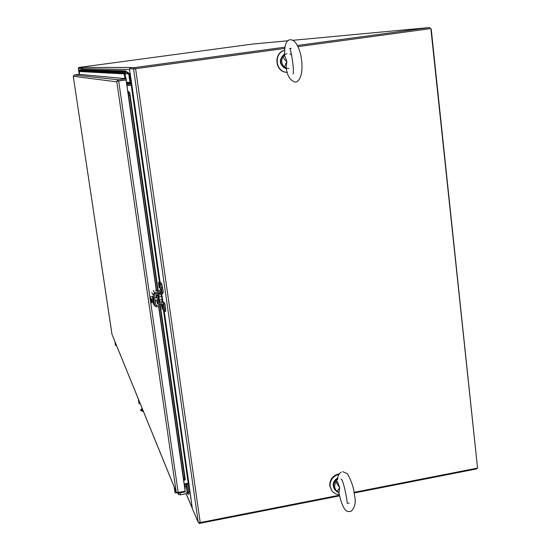 <?xml version="1.0" encoding="UTF-8"?>
<svg xmlns="http://www.w3.org/2000/svg" width="551" height="551" viewBox="0 0 551 551"><rect width="100%" height="100%" fill="white"/><g stroke="black" fill="none" stroke-linecap="round" stroke-linejoin="round"><path stroke-width="0.83" d="M81.734 68.303L78.318 68.276L81.748 68.248M82.044 67.732L82.678 67.422L81.727 68.689L81.865 69.605L81.658 68.317M477.545 468.047L431.226 29.134L429.339 27.564L297.65 45.437M252.723 44.046L78.641 67.504L78.745 68.214M477.524 468.081L476.312 468.977L354.128 492.993M339.595 495.852L199.186 523.45L199.069 522.644M134.795 68.792L284.805 48.419L134.41 68.854L134.237 67.621L284.977 47.159M429.491 28.755L298.146 46.621M130.876 67.491L130.008 67.608L130.181 68.806L134.41 68.854M82.016 67.511L78.641 67.504M130.008 67.608L134.237 67.621M198.821 522.61L199.186 523.45M126.771 84.455L130.931 83.883L131.441 83.194L129.471 69.144M129.499 68.903L130.057 67.911M186.052 493.689L192.299 508.256L188.835 484.274L188.194 483.833L184.261 484.584M131.007 67.477L82.678 67.422M131.868 84.778L126.944 85.646L131.889 84.971M184.165 483.923L188.855 483.227L192.347 508.601L198.215 522.279L200.213 522.568L339.444 495.211M284.798 48.44L135.608 68.71L130.181 68.806M354.017 492.353L477.552 468.081L430.854 28.59M159.446 282.222L131.221 85.088L131.882 85.012L129.437 68.909M131.221 85.088L126.944 85.68M338.968 474.287C332.894 476.14 329.939 480.162 330.09 486.354L331.929 490.913L333.155 492.243L336.275 494.075L339.306 494.626M339.34 473.743C332.859 475.32 329.663 479.377 329.753 485.92L331.73 490.665M186.637 484.129L187.946 494.213L187.14 492.594M186.396 486.884L186.148 484.226M188.952 494.02L188.91 492.077L187.808 492.291M187.746 483.916L188.91 492.077M174.295 487.222L175.025 492.318M175.783 490.872L175.032 491.017L174.474 488.096M176.575 492.622L175.17 492.897L175.032 491.017M175.094 492.243L175.17 492.897M174.942 492.332L174.247 487.539M175.087 491.953L174.281 487.773M174.357 487.807L175.018 492.374M177.911 493.241L178.448 494.55L180.335 494.798L180.053 492.849M184.482 486.106L186.376 486.843L187.168 492.05L185.921 493.724L180.335 494.798M184.427 485.72L186.272 486.643M284.64 50.306C273.241 53.399 275.555 72.374 287.285 72.353L287.264 72.36C275.204 72.698 272.841 53.054 284.647 50.231M138.48 399.358L139.031 403.387M139.575 402.044L138.976 402.147L138.563 399.909M140.188 403.552L139.127 403.745L138.976 402.147M139.086 403.277L139.127 403.745M138.99 403.394L138.425 399.565M139.059 403.098L138.521 399.923L139.031 403.373M138.487 399.73L139.066 403.256M115.056 341.902L115.503 345.229M115.917 344.017L115.428 344.099L115.097 342.281M116.454 345.325L115.572 345.477L115.428 344.099M115.538 345.119L115.572 345.477M115.476 345.236L115.001 342.047M115.049 342.157L115.503 345.195M125.463 76.803L126 78.683M117.074 80.687L117.783 81.093L126.117 79.95L117.191 81.19L116.812 81.83L117.074 80.687L118.396 79.785L74.192 75.012L73.255 76.217M123.83 73.662L123.093 73.93L122.887 72.484L124.113 70.838C122.467 71.871 122.515 72.842 124.244 73.751L124.278 73.751M125.697 71.534L128.727 73.924L129.967 82.595L130.739 82.492L129.451 73.497L125.304 70.872C123.644 71.912 123.693 72.89 125.435 73.813L125.628 73.131M121.516 73.545L120.793 73.806L120.586 72.388L121.792 70.769C120.187 71.768 120.221 72.718 121.895 73.627M123.059 73.689C121.358 72.78 121.316 71.816 122.942 70.803L124.333 70.824M119.291 73.428L118.582 73.682L118.375 72.291L119.56 70.707C117.99 71.671 118.017 72.601 119.643 73.503M120.759 73.565C119.112 72.656 119.078 71.72 120.669 70.742L122.005 70.755M117.143 73.311L116.447 73.565L116.254 72.202L117.411 70.645C115.875 71.575 115.896 72.491 117.473 73.393M118.548 73.448C116.95 72.546 116.922 71.623 118.479 70.673L119.774 70.693M115.076 73.207L114.394 73.455L114.202 72.112L115.338 70.583C113.837 71.485 113.85 72.388 115.379 73.276L115.09 73.262M116.413 73.331C114.863 72.436 114.849 71.534 116.364 70.618L117.618 70.631M113.086 73.097L112.411 73.345L112.225 72.029L113.341 70.528C111.874 71.403 111.881 72.284 113.361 73.173L113.093 73.152M114.36 73.221C112.852 72.333 112.845 71.444 114.332 70.556L115.545 70.569M111.164 73.001L110.503 73.242L110.317 71.947L111.412 70.473C109.973 71.32 109.973 72.188 111.419 73.063L111.171 73.056M112.383 73.118C110.916 72.236 110.916 71.361 112.37 70.5L113.54 70.514M109.305 72.904L108.657 73.138L108.471 71.864L109.553 70.418C108.141 71.244 108.134 72.091 109.539 72.966L109.312 72.952M110.469 73.014C109.05 72.14 109.05 71.279 110.475 70.445L111.612 70.459M107.514 72.808L106.873 73.042L106.687 71.788L107.755 70.363C106.371 71.169 106.364 72.002 107.727 72.87L107.521 72.863M108.623 72.918C107.238 72.043 107.245 71.203 108.643 70.39L109.745 70.404M105.778 72.718L105.151 72.946L104.972 71.713L106.012 70.314C104.662 71.093 104.642 71.912 105.971 72.773L105.785 72.766M106.839 72.822C105.496 71.954 105.51 71.127 106.873 70.342L107.941 70.356M104.098 72.629L103.485 72.856L103.306 71.644L104.332 70.266C103.003 71.024 102.982 71.83 104.277 72.677M105.117 72.725C103.808 71.871 103.822 71.058 105.165 70.294L106.198 70.301M102.479 72.546L101.866 72.766L101.694 71.575L102.706 70.218C101.398 70.955 101.377 71.747 102.638 72.594L102.486 72.594M103.45 72.636C102.176 71.788 102.197 70.989 103.512 70.246L104.518 70.252M100.902 72.463L100.303 72.677L100.13 71.506L101.129 70.177C99.848 70.893 99.821 71.671 101.047 72.505M101.839 72.546C100.592 71.706 100.619 70.921 101.907 70.197L103.691 70.232M99.38 72.381L98.787 72.594L98.622 71.444L99.8 70.122L98.643 70.996L99.387 72.429M100.275 72.463C99.063 71.63 99.09 70.859 100.358 70.149L102.087 70.184M97.906 72.305L97.32 72.518L97.155 71.382L98.319 70.08L97.176 70.934L97.913 72.353M98.76 72.381L98.037 71.85L97.982 70.755L99.779 70.122M96.473 72.229L95.902 72.436L95.736 71.32L96.88 70.039L95.722 71.1L96.577 72.264M97.293 72.298L96.59 71.775L96.535 70.693L98.292 70.073M95.082 72.16L94.517 72.36L94.359 71.258L95.481 69.998L94.345 71.038L95.171 72.188M95.867 72.222L95.089 71.499L95.137 70.645L96.852 70.032M93.732 72.085L93.174 72.284L93.016 71.203L94.131 69.956L93.009 70.976L93.815 72.112M94.49 72.147L93.822 71.63L93.78 70.59L95.461 69.998M92.423 72.016L91.872 72.215L91.721 71.148L92.816 69.922L91.707 70.921L92.492 72.043M93.147 72.078L92.41 71.368L92.568 70.363L94.779 69.977M91.149 71.954L90.612 72.147L90.454 71.093L91.535 69.881L90.447 70.859L91.204 71.967M91.845 72.002L91.122 71.299L91.177 70.494L92.788 69.922M89.916 71.885L89.379 72.078L89.228 71.038L90.295 69.846L89.221 70.81L89.958 71.906M90.578 71.933L89.958 71.43L89.937 70.445L91.514 69.881M88.711 71.823L88.188 72.016L88.036 70.989L89.083 69.812L88.029 70.755L88.752 71.837M89.352 71.871L88.663 71.175L88.725 70.397L90.268 69.846M87.54 71.761L87.024 71.947L86.872 70.941L87.912 69.777L86.865 70.7L87.568 71.775M88.153 71.802L87.561 71.306L87.547 70.349L89.062 69.812M86.404 71.706L85.894 71.885L85.742 70.893L86.769 69.743L85.736 70.652L86.424 71.713M86.996 71.74L86.342 71.065L86.404 70.308L87.891 69.777M85.295 71.644L84.792 71.83L84.647 70.845L85.653 69.715L84.64 70.604L85.309 71.651M85.86 71.678L85.288 70.266L86.748 69.743M83.718 71.768L83.573 70.797L84.572 69.681L83.904 69.915L83.573 70.748L84.241 71.699L83.718 71.768L84.255 71.795L84.11 70.817L84.937 69.708L86.183 69.729L85.191 70.865L85.336 71.857L84.792 71.83M83.18 71.644L82.678 71.713L82.533 70.755L83.518 69.653L82.526 70.514L83.167 71.534M83.69 71.561L83.146 70.184L84.551 69.681M82.147 71.589L81.658 71.658L81.52 70.707L82.485 69.626L81.514 70.466L82.133 71.478M82.643 71.506L82.051 70.852L82.216 69.991L84.021 69.667L83.049 70.776L83.194 71.74L82.678 71.713M81.149 71.534L80.666 71.602L80.529 70.666L81.486 69.591L80.522 70.425L81.128 71.423M81.631 71.451L81.045 70.803L81.211 69.956L82.981 69.64L82.023 70.728L82.161 71.685L81.658 71.658M80.164 71.485L79.702 71.547L79.564 70.624L80.508 69.564L79.558 70.383L80.15 71.368M80.639 71.396L80.067 70.755L80.232 69.922L81.961 69.605M129.967 82.595L126.441 82.175M84.764 71.616L84.103 70.769L85.109 69.695L84.572 69.681M128.727 73.924L125.724 73.765M80.487 69.564L79.867 69.557L79.089 70.604L79.654 74.406M120.793 73.806L121.929 73.868L121.723 72.436L123.19 70.79M118.582 73.682L119.677 73.744L119.471 72.339L120.91 70.728M116.447 73.565L117.501 73.627L117.308 72.243L118.713 70.666M114.394 73.455L115.414 73.51L115.214 72.153L116.598 70.604M112.411 73.345L113.396 73.4L113.203 72.071L114.56 70.542M110.503 73.242L111.447 73.29L111.261 71.988L112.597 70.487M108.657 73.138L109.573 73.187L109.387 71.906L110.696 70.432L109.773 70.404M106.873 73.042L107.755 73.09L107.576 71.83L108.864 70.383M105.151 72.946L106.006 72.994L105.82 71.754L107.094 70.328M103.485 72.856L104.311 72.897L104.132 71.678L105.379 70.28M101.866 72.766L102.665 72.808L102.493 71.609L103.719 70.232M100.303 72.677L101.081 72.718L100.909 71.54L102.114 70.184M98.787 72.594L99.538 72.636L99.373 71.478L100.557 70.142M97.32 72.518L98.05 72.553L97.885 71.41L99.056 70.101L98.319 70.08M95.902 72.436L96.604 72.477L96.439 71.348L97.596 70.06M94.517 72.36L95.206 72.401L95.041 71.293L96.177 70.018M93.174 72.284L93.842 72.326L93.684 71.231L94.8 69.977M91.872 72.215L92.52 72.25L92.361 71.175L93.463 69.936M90.612 72.147L91.239 72.181L91.08 71.12L92.169 69.901L91.535 69.881M89.379 72.078L89.992 72.112L89.841 71.065L90.908 69.867M88.188 72.016L88.78 72.043L88.628 71.017L89.682 69.832L89.083 69.812M87.024 71.947L87.602 71.981L87.451 70.962L88.491 69.798M85.894 71.885L86.452 71.919L86.307 70.914L87.334 69.763M80.666 71.602L81.162 71.63L81.018 70.686L81.982 69.605M79.702 71.547L80.177 71.575L80.04 70.645L80.99 69.578M119.312 73.586L119.657 73.6M121.537 73.703L121.909 73.724M123.851 73.827L125.043 73.889L125.731 78.655M125.043 73.889L124.278 73.999L124.932 78.586M123.093 73.93L124.278 73.999M124.774 72.601L125.387 73.152L124.808 72.601M125.573 71.534L124.733 72.291M125.366 73.145L126.31 72.078M124.76 72.291L125.263 71.575M184.647 487.298L185.164 488.041L184.805 488.358M73.262 76.258L111.949 334.223L176.175 491.712L176.747 492.539L178.18 492.504L185.157 491.168L185.198 491.864L178.18 493.207L176.747 492.828L176.175 491.712L116.812 81.83L73.262 76.279L112.011 334.423M74.192 75.012L79.069 74.351L126.262 78.703L118.396 79.785M117.191 81.19L126.434 79.909L126.262 78.703M160.031 306.377L184.647 477.924L185.226 479.274L184.096 479.384L183.765 481.14L185.157 491.168L158.64 306.611M127.742 91.073L128.624 93.071L129.802 92.768L127.715 91.039L126.131 79.978M160.417 306.315L185.253 479.329L183.993 480.506M128.624 93.071L128.576 95.599L156.601 290.673M158.888 306.57L183.517 478.034L184.096 479.384M158.137 290.418L129.802 92.919L129.761 95.44L157.985 292.12M158.399 294.978L158.564 296.156M159.253 300.929L159.418 302.093M159.762 304.483L159.866 305.226M129.761 95.44L128.576 95.599M184.647 477.924L183.517 478.034M185.122 488.379L184.888 488.944M159.501 300.853L158.736 296.162M164.777 303.498L163.991 302.347L162.331 301.659L165.08 304.248L165.782 311.198M163.11 302.809L159.556 303.339L158.895 302.85L157.861 295.667L158.357 294.985L161.898 294.337L163.371 292.319L161.904 284.24L160.52 282.353L158.461 282.491L159.37 282.539L160.74 284.433L162.208 292.512L161.712 293.187L158.171 293.841L156.698 295.859L157.965 303.704L159.7 304.489L163.833 304.214L164.701 311.384L163.192 309.235L162.283 309.166L161.836 306.074M163 307.114L162.827 305.908M162.331 301.659L158.798 302.189L159.556 303.339M157.731 303.05L156.973 301.9L157.255 302.623M156.973 301.9L156.766 300.426M156.332 297.444L155.947 294.744L156.698 295.859M156.174 293.6L155.947 294.744M161.188 290.17L159.9 287.739L159.149 282.498M162.924 306.997L163.11 307.878M163.344 307.899L163.096 307.548M158.461 282.491L159.211 287.732L159.9 287.739M162.924 306.232L163.22 307.444L162.924 306.232M162.91 306.239L163.22 307.444M142.137 408.339L140.601 410.082L143.26 411.08M140.657 410.467L143.535 411.755M143.053 410.571L142.268 410.281L141.876 409.297L142.344 408.835M142.585 409.427L142.055 409.765M162.118 299.537L161.636 296.562L159.094 296.982L158.798 294.902M150.905 299.751L150.464 299.827L151.139 302.816L153.357 302.444L153.061 298.704L152.517 296.624L150.292 296.989L150.513 299.055L150.43 297.643M153.061 298.704L150.836 299.076L150.292 296.989M153.44 301.342L151.215 301.714L151.084 300.805L152.255 300.612L152.138 299.785L150.967 299.985L150.836 299.076M151.139 302.816L151.215 301.714M151.084 300.805L151.057 300.756C151.236 303.016 151.05 302.726 150.492 299.875L150.464 299.827M151.16 302.141L150.492 299.875M151.167 302.038L151.057 300.756L151.532 300.653L151.091 299.964M151.766 299.847L152.255 300.612M150.409 297.588L150.967 299.985M150.375 299.055C150.196 296.789 150.382 297.085 150.94 299.937M151.16 300.715L151.022 299.971M153.949 302.499L153.853 300.013L152.958 296.397L152.469 296.479M152.372 296.645L153.302 300.102L153.316 302.451M156.553 290.308L155.527 290.687L156.353 290.714L161.236 290.212L161.918 291.21L154.645 292.671L153.212 290.542M153.261 303.257L154.693 305.502L153.137 294.695L154.645 292.671M163.626 304.021L162.449 304.799L155.933 305.516L154.301 294.503L154.81 293.821L162.084 292.361L161.918 291.224M154.693 305.502L154.914 306.129L156.698 306.935L163.957 305.447L163.792 304.31M157.834 303.498L157.393 303.704L158.013 303.766M338.348 491.96L337.198 491.34L339.74 487.821L336.048 482.077L337.501 481.526L339.74 487.821L338.913 492.87L338.348 491.96L338.879 492.725M342.853 471.69L347.454 473.805C351.607 481.354 353.928 488.358 354.417 494.826C356.111 502.037 355.064 507.485 351.262 511.176C348.253 512.037 346.111 511.404 344.83 509.262C342.591 506.169 340.649 500.845 339.017 493.283L338.913 492.87M336.661 491.464L337.488 491.926M337.646 478.957L335.153 481.23L335.566 481.505L337.611 479.48M335.566 481.505L336.048 482.077C333.92 485.658 334.305 488.744 337.198 491.34L336.806 491.506L338.803 492.642L336.599 491.437L335.049 489.963C333.176 487.167 333.21 484.26 335.153 481.23M336.806 491.506L334.615 489.412M284.178 55.94L284.578 54.239L282.642 56.257L283.131 56.622L284.178 55.94L284.839 54.129M284.571 55.307L286.864 61.471L286.134 67.911L285.59 67.339L286.561 68.758M290.659 39.748C301.645 40.381 306.873 77.98 296.059 82.037L294.923 82.113C290.205 80.301 287.353 75.88 286.375 68.847L286.134 67.911M285.59 67.339L284.406 66.912L283.641 67.422L286.382 68.861M284.578 54.101L282.642 56.257M286.864 61.471L284.419 59.432L283.131 56.622C280.893 60.424 281.32 63.854 284.406 66.912L286.864 61.471M284.027 67.36L286.355 68.765M79.227 74.364L78.318 68.276L79.227 74.364M252.647 44.052L288.104 40.746L252.689 44.052M429.408 27.557L293.373 40.251L429.339 27.564M81.727 68.689L129.485 69.516M192.216 507.932L186.1 493.675M126.503 82.588L131.441 83.194M130.931 83.883L126.606 83.325M133.576 68.958L198.215 522.279M188.855 483.227L164.17 310.716M162.876 301.666L161.829 294.351M160.1 282.229L131.882 85.012M200.213 522.568L135.608 68.71M188.208 483.151L163.344 309.462M162.228 301.673L161.925 299.565M161.498 296.583L161.195 294.468M160.568 290.095L160.272 287.994M185.949 484.26L186.266 486.512L185.949 484.26M184.489 484.543L184.819 486.044M178.448 494.55L178.249 493.193M115.51 344.967L115.097 342.412M79.564 70.624L79.089 70.604M122.887 72.484L121.723 72.436M120.586 72.388L119.471 72.339M118.375 72.291L117.308 72.243M116.254 72.202L115.214 72.153M114.202 72.112L113.203 72.071M112.225 72.029L111.261 71.988M110.317 71.947L109.387 71.906M108.471 71.864L107.576 71.83M106.687 71.788L105.82 71.754M104.972 71.713L104.132 71.678M103.306 71.644L102.493 71.609M101.694 71.575L100.909 71.54M100.13 71.506L99.373 71.478M98.622 71.444L97.885 71.41M97.155 71.382L96.439 71.348M95.736 71.32L95.041 71.293M94.359 71.258L93.684 71.231M93.016 71.203L92.361 71.175M91.721 71.148L91.08 71.12M90.454 71.093L89.841 71.065M89.228 71.038L88.628 71.017M88.036 70.989L87.451 70.962M86.872 70.941L86.307 70.914M85.742 70.893L85.191 70.865M84.647 70.845L84.11 70.817M83.573 70.797L83.049 70.776M82.533 70.755L82.023 70.728M81.52 70.707L81.018 70.686M80.529 70.666L80.04 70.645M178.18 492.504L118.679 80.997M156.305 290.384L126.076 79.985M158.778 294.909L159.046 296.796M159.611 300.701L159.804 302.038M165.72 308.739L164.556 308.939M162.731 287.808L161.567 288.001M163.192 309.235L162.717 305.929M163.633 304.028L163.916 304.441M162.511 305.963L162.965 309.187M158.171 293.841L157.82 293.325M161.374 292.705L161.712 293.187M160.121 287.787L159.37 282.539M161.904 284.24L160.74 284.433M153.137 294.695L151.718 292.553M160.734 292.843L160.568 291.693M162.614 305.943L162.449 304.799M155.754 304.579L156.532 305.784M337.763 477.944C333.1 480.94 332.019 484.722 334.505 489.274C332.005 484.632 333.093 480.844 337.77 477.903M284.571 53.86C278.393 59.825 279.006 64.866 286.41 68.985C278.985 64.86 278.372 59.818 284.571 53.853M288.786 68.441L286.183 68.303M284.674 54.459L286.968 53.729M283.641 67.422C280.28 64.102 279.818 60.376 282.25 56.25M289.909 53.957L291.534 54.687M331.929 490.913L331.585 490.473M189.048 493.999L187.946 494.213M174.391 488.055L175.094 492.029M115.069 342.323L115.517 345.133M124.361 70.824L125.525 70.859M122.04 70.762L123.155 70.79M119.801 70.693L120.883 70.728M117.645 70.631L118.685 70.666M115.572 70.576L116.571 70.604M113.568 70.514L114.532 70.542M111.639 70.459L112.569 70.487M107.968 70.356L108.836 70.376M106.226 70.308L107.066 70.328M104.545 70.259L105.351 70.28M99.8 70.122L100.537 70.142M96.88 70.039L97.568 70.053M95.481 69.998L96.149 70.018M92.816 69.922L93.443 69.936M90.295 69.846L90.887 69.867M87.912 69.777L88.47 69.791M86.769 69.743L87.313 69.763M80.508 69.564L80.976 69.578M124.244 73.751L125.435 73.813M185.088 487.725L184.53 486.437M111.998 334.395L176.286 492.112M129.802 92.768L158.158 290.418M159.611 300.57L159.824 302.031M160.437 306.308L185.253 479.329M185.122 479.618L183.91 480.734M159.576 300.874L158.633 301.032M164.701 311.384L165.858 311.191M157.214 302.547L157.965 303.704M158.75 296.128L157.951 296.259M140.574 409.992L140.657 410.564M154.762 297.705L156.911 297.347M155.189 300.688L157.338 300.329M159.583 299.958L162.152 299.53M154.018 302.492L153.467 302.582M154.914 306.129L153.488 303.883M163.792 304.297L163.957 305.447M162.084 292.361L161.918 291.21M349.169 503.201L347.158 503.215C347.199 499.123 343.259 479.797 341.152 479.074L341.413 479.432M341.344 472.111C338.879 473.591 337.632 476.071 337.605 479.556M290.432 39.775C286.472 39.803 284.523 44.624 284.578 54.232M291.279 48.46L289.764 48.309C291.231 51.002 294.172 68.51 293.18 73.91"/></g></svg>
